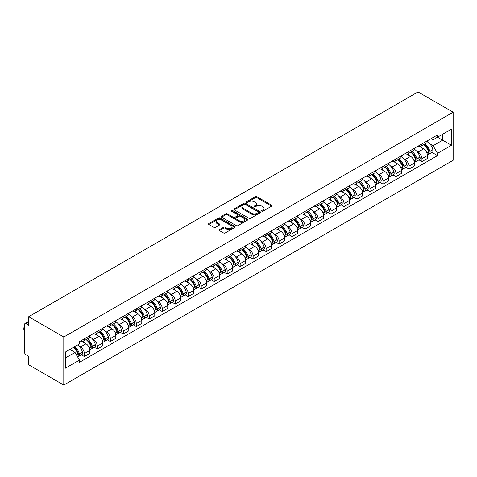 <?xml version="1.0" encoding="UTF-8"?>
<svg xmlns="http://www.w3.org/2000/svg" width="477" height="477" viewBox="0 0 477 477"><rect width="100%" height="100%" fill="white"/><g stroke="black" fill="none" stroke-linecap="round" stroke-linejoin="round"><path stroke-width="0.72" d="M261.825 211.174A0.811 0.465 0 0 0 262.97 211.174L271.651 206.159A1.157 0.668 0 0 0 271.985 205.688A1.157 0.668 0 0 0 271.651 205.217L256.942 196.727A1.157 0.668 0 0 0 255.308 196.727L246.627 201.735A0.811 0.465 0 0 0 246.394 202.069A0.811 0.465 0 0 0 246.627 202.397A0.811 0.465 0 0 0 247.772 202.397L248.899 201.747A3.697 2.135 0 0 1 254.128 201.747L255.35 202.457A3.697 2.135 0 0 1 256.435 203.965A3.697 2.135 0 0 1 255.35 205.474L254.229 206.124A0.811 0.465 0 0 0 253.991 206.458A0.811 0.465 0 0 0 254.229 206.785A0.811 0.465 0 0 0 255.374 206.785L256.495 206.136A3.697 2.135 0 0 1 261.724 206.136L262.946 206.845A3.697 2.135 0 0 1 264.031 208.354A3.697 2.135 0 0 1 262.946 209.862L261.825 210.512A0.811 0.465 0 0 0 261.587 210.84A0.811 0.465 0 0 0 261.825 211.174L261.825 210.512M219.444 229.652A1.157 0.668 0 0 0 219.104 230.123A1.157 0.668 0 0 0 219.444 230.594L223.57 232.973A1.157 0.668 0 0 0 225.204 232.973L234.845 227.41A1.157 0.668 0 0 0 235.185 226.939A1.157 0.668 0 0 0 234.845 226.468L220.141 217.977A1.157 0.668 0 0 0 218.508 217.977L208.866 223.54A1.157 0.668 0 0 0 208.527 224.011A1.157 0.668 0 0 0 208.866 224.482L213.851 227.362A1.157 0.668 0 0 0 215.485 227.362L219.611 224.977A1.157 0.668 0 0 0 219.945 224.506A1.157 0.668 0 0 0 219.611 224.035L217.136 222.61A3.089 1.783 0 0 1 216.23 221.346A3.089 1.783 0 0 1 218.138 219.7A3.089 1.783 0 0 1 221.507 220.088L231.19 225.675A3.089 1.783 0 0 1 232.096 226.939A3.089 1.783 0 0 1 230.188 228.584A3.089 1.783 0 0 1 226.819 228.197L225.204 227.267A1.157 0.668 0 0 0 223.57 227.267L219.444 229.652L219.444 230.594L223.57 228.227L223.57 227.267M63.793 337.006L28.674 316.728L418.025 91.936L453.15 112.214L63.793 337.006L63.793 385.064L453.15 160.272L453.15 112.214M248.976 218.305A1.157 0.668 0 0 0 250.61 218.305L260.251 212.742A1.157 0.668 0 0 0 260.591 212.271A1.157 0.668 0 0 0 260.251 211.794L245.548 203.303A1.157 0.668 0 0 0 243.914 203.303L234.273 208.872A1.157 0.668 0 0 0 233.933 209.343A1.157 0.668 0 0 0 234.273 209.814L248.976 218.305M231.78 211.347A0.811 0.465 0 0 1 232.597 211.46L232.597 210.5L247.551 219.134A1.157 0.668 0 0 1 247.885 219.605A1.157 0.668 0 0 1 247.551 220.076L237.91 225.639A1.157 0.668 0 0 1 236.276 225.639L221.566 217.148L221.566 216.206A1.157 0.668 0 0 0 221.233 216.677A1.157 0.668 0 0 0 221.566 217.148M221.566 216.206L225.693 213.827A1.157 0.668 0 0 1 227.326 213.827L233.295 217.268A1.157 0.668 0 0 0 234.928 217.268L237.665 215.687A1.157 0.668 0 0 0 237.999 215.216A1.157 0.668 0 0 0 237.665 214.745L231.452 211.162A0.811 0.465 0 0 1 231.22 210.828A0.811 0.465 0 0 1 231.715 210.399A0.811 0.465 0 0 1 232.597 210.5M28.674 316.728L28.674 325.236L26.092 323.746A2.355 1.359 -120 0 0 24.911 323.627A2.355 1.359 -120 0 0 24.428 324.706L24.428 351.907A2.355 1.359 -120 0 0 26.092 354.787L28.674 356.277L28.674 364.786L63.793 385.064M421.936 143.929A5.414 3.124 60 0 1 420.815 146.361L426.313 143.189A5.414 3.124 -120 0 0 427.434 140.763M416.725 151.251L418.108 152.05A5.414 3.124 60 0 1 421.936 158.686L427.434 155.514A5.414 3.124 -120 0 0 423.606 148.884L419.671 146.612M427.434 155.514L427.434 158.442L421.936 161.614L418.961 159.896M420.815 146.361A5.414 3.124 60 0 1 418.15 146.117M421.936 158.686L421.936 161.614M408.956 151.43A5.414 3.124 60 0 1 407.835 153.856L413.326 150.684A5.414 3.124 -120 0 0 414.447 148.258M405.975 167.391L408.956 169.114L414.447 165.942L414.447 163.009A5.414 3.124 -120 0 0 410.619 156.378L406.684 154.107M407.835 153.856A5.414 3.124 60 0 1 405.17 153.612M403.739 158.752L405.128 159.551A5.414 3.124 60 0 1 408.956 166.181L408.956 169.114M395.97 158.924A5.414 3.124 60 0 1 394.849 161.357L400.34 158.185A5.414 3.124 -120 0 0 401.461 155.752M392.988 174.886L395.97 176.609L401.461 173.437L401.461 170.504A5.414 3.124 -120 0 0 397.633 163.873L393.704 161.602M394.849 161.357A5.414 3.124 60 0 1 392.183 161.113M390.758 166.246L392.142 167.045A5.414 3.124 60 0 1 395.97 173.676L395.97 176.609M382.983 166.419A5.414 3.124 60 0 1 381.862 168.852L387.36 165.68A5.414 3.124 -120 0 0 388.481 163.247M380.008 182.387L382.983 184.104L388.481 180.932L388.481 177.999A5.414 3.124 -120 0 0 384.653 171.368L380.718 169.102M381.862 168.852A5.414 3.124 60 0 1 379.197 168.608M377.772 173.741L379.155 174.54A5.414 3.124 60 0 1 382.983 181.171L382.983 184.104M370.003 173.914A5.414 3.124 60 0 1 368.882 176.347L374.373 173.175A5.414 3.124 -120 0 0 375.494 170.748M367.022 189.882L370.003 191.599L375.494 188.427L375.494 185.499A5.414 3.124 -120 0 0 371.666 178.869L367.737 176.597M368.882 176.347A5.414 3.124 60 0 1 366.217 176.102M364.786 181.236L366.175 182.035A5.414 3.124 60 0 1 370.003 188.671L370.003 191.599M357.017 181.415A5.414 3.124 60 0 1 355.896 183.842L361.387 180.67A5.414 3.124 -120 0 0 362.514 178.243M354.041 197.377L357.017 199.094L362.514 195.928L362.514 192.994A5.414 3.124 -120 0 0 358.68 186.364L354.751 184.092M355.896 183.842A5.414 3.124 60 0 1 353.23 183.597M351.805 188.737L353.189 189.536A5.414 3.124 60 0 1 357.017 196.166L357.017 199.094M344.036 188.91A5.414 3.124 60 0 1 342.915 191.343L348.407 188.171A5.414 3.124 -120 0 0 349.528 185.738M341.055 204.871L344.036 206.595L349.528 203.423L349.528 200.489A5.414 3.124 -120 0 0 345.7 193.859L341.765 191.587M342.915 191.343A5.414 3.124 60 0 1 340.25 191.098M338.819 196.232L340.208 197.031A5.414 3.124 60 0 1 344.036 203.661L344.036 206.595M331.05 196.405A5.414 3.124 60 0 1 329.929 198.837L335.42 195.665A5.414 3.124 -120 0 0 336.541 193.233M328.069 212.366L331.05 214.09L336.541 210.917L336.541 207.984A5.414 3.124 -120 0 0 332.713 201.354L328.784 199.088M329.929 198.837A5.414 3.124 60 0 1 327.264 198.593M325.839 203.727L327.222 204.526A5.414 3.124 60 0 1 331.05 211.156L331.05 214.09M318.064 203.9A5.414 3.124 60 0 1 316.943 206.332L322.44 203.16A5.414 3.124 -120 0 0 323.561 200.728M315.088 219.867L318.064 221.584L323.561 218.412L323.561 215.485A5.414 3.124 -120 0 0 319.733 208.848L315.798 206.583M316.943 206.332A5.414 3.124 60 0 1 314.277 206.088M312.852 211.222L314.236 212.021A5.414 3.124 60 0 1 318.064 218.657L318.064 221.584M305.083 211.4A5.414 3.124 60 0 1 303.962 213.827L309.454 210.655A5.414 3.124 -120 0 0 310.575 208.228M302.102 227.362L305.083 229.079L310.575 225.913L310.575 222.98A5.414 3.124 -120 0 0 306.747 216.349L302.817 214.078M303.962 213.827A5.414 3.124 60 0 1 301.297 213.583M299.866 218.722L301.255 219.521A5.414 3.124 60 0 1 305.083 226.152L305.083 229.079M292.097 218.895A5.414 3.124 60 0 1 290.976 221.322L296.467 218.156A5.414 3.124 -120 0 0 297.588 215.723M289.122 234.857L292.097 236.58L297.588 233.408L297.588 230.474A5.414 3.124 -120 0 0 293.76 223.844L289.831 221.572M290.976 221.322A5.414 3.124 60 0 1 288.311 221.078M286.886 226.217L288.269 227.016A5.414 3.124 60 0 1 292.097 233.647L292.097 236.58M279.111 226.39A5.414 3.124 60 0 1 277.99 228.823L283.487 225.651A5.414 3.124 -120 0 0 284.608 223.218M276.135 242.352L279.117 244.075L284.608 240.903L284.608 237.969A5.414 3.124 -120 0 0 280.78 231.339L276.845 229.067M277.99 228.823A5.414 3.124 60 0 1 275.324 228.578M273.899 233.712L275.283 234.511A5.414 3.124 60 0 1 279.117 241.141L279.117 244.075M266.13 233.885A5.414 3.124 60 0 1 265.009 236.318L270.501 233.146A5.414 3.124 -120 0 0 271.622 230.713M263.149 249.853L266.13 251.57L271.622 248.398L271.622 245.47A5.414 3.124 -120 0 0 267.794 238.834L263.864 236.568M265.009 236.318A5.414 3.124 60 0 1 262.344 236.073M260.913 241.207L262.302 242.006A5.414 3.124 60 0 1 266.13 248.642L266.13 251.57M253.144 241.386A5.414 3.124 60 0 1 252.023 243.813L257.52 240.641A5.414 3.124 -120 0 0 258.641 238.214M250.169 257.347L253.144 259.065L258.641 255.893L258.641 252.965A5.414 3.124 -120 0 0 254.807 246.335L250.878 244.063M252.023 243.813A5.414 3.124 60 0 1 249.358 243.568M247.933 248.702L249.316 249.507A5.414 3.124 60 0 1 253.144 256.137L253.144 259.065M240.164 248.881A5.414 3.124 60 0 1 239.043 251.307L244.534 248.141A5.414 3.124 -120 0 0 245.655 245.709M237.182 264.842L240.164 266.565L245.655 263.393L245.655 260.46A5.414 3.124 -120 0 0 241.827 253.83L237.892 251.558M239.043 251.307A5.414 3.124 60 0 1 236.377 251.063M234.946 256.203L236.336 257.002A5.414 3.124 60 0 1 240.164 263.632L240.164 266.565M227.177 256.376A5.414 3.124 60 0 1 226.056 258.808L231.548 255.636A5.414 3.124 -120 0 0 232.669 253.204M224.196 272.337L227.177 274.06L232.669 270.888L232.669 267.955A5.414 3.124 -120 0 0 228.841 261.324L224.911 259.053M226.056 258.808A5.414 3.124 60 0 1 223.391 258.564M221.966 263.698L223.349 264.496A5.414 3.124 60 0 1 227.177 271.127L227.177 274.06M214.191 263.87A5.414 3.124 60 0 1 213.07 266.303L218.567 263.131A5.414 3.124 -120 0 0 219.688 260.698M211.216 279.838L214.191 281.555L219.688 278.383L219.688 275.456A5.414 3.124 -120 0 0 215.86 268.819L211.925 266.554M213.07 266.303A5.414 3.124 60 0 1 210.405 266.059M208.98 271.192L210.363 271.991A5.414 3.124 60 0 1 214.191 278.622L214.191 281.555M201.211 271.365A5.414 3.124 60 0 1 200.09 273.798L205.581 270.626A5.414 3.124 -120 0 0 206.702 268.199M198.229 287.333L201.211 289.05L206.702 285.878L206.702 282.95A5.414 3.124 -120 0 0 202.874 276.32L198.945 274.048M200.09 273.798A5.414 3.124 60 0 1 197.424 273.554M195.993 278.687L197.383 279.492A5.414 3.124 60 0 1 201.211 286.122L201.211 289.05M188.224 278.866A5.414 3.124 60 0 1 187.103 281.293L192.595 278.121A5.414 3.124 -120 0 0 193.716 275.694M185.249 294.828L188.224 296.551L193.716 293.379L193.716 290.445A5.414 3.124 -120 0 0 189.888 283.815L185.958 281.543M187.103 281.293A5.414 3.124 60 0 1 184.438 281.048M183.013 286.188L184.396 286.987A5.414 3.124 60 0 1 188.224 293.617L188.224 296.551M175.244 286.361A5.414 3.124 60 0 1 174.117 288.794L179.614 285.622A5.414 3.124 -120 0 0 180.735 283.189M172.263 302.323L175.244 304.046L180.735 300.874L180.735 297.94A5.414 3.124 -120 0 0 176.907 291.31L172.972 289.038M174.117 288.794A5.414 3.124 60 0 1 171.452 288.549M170.027 293.683L171.41 294.482A5.414 3.124 60 0 1 175.244 301.112L175.244 304.046M162.258 293.856A5.414 3.124 60 0 1 161.137 296.289L166.628 293.116A5.414 3.124 -120 0 0 167.749 290.684M159.276 309.823L162.258 311.541L167.749 308.369L167.749 305.435A5.414 3.124 -120 0 0 163.921 298.805L159.992 296.539M161.137 296.289A5.414 3.124 60 0 1 158.471 296.044M157.046 301.178L158.43 301.977A5.414 3.124 60 0 1 162.258 308.607L162.258 311.541M149.271 301.351A5.414 3.124 60 0 1 148.15 303.783L153.648 300.611A5.414 3.124 -120 0 0 154.769 298.185M146.296 317.318L149.271 319.035L154.769 315.863L154.769 312.936A5.414 3.124 -120 0 0 150.941 306.306L147.005 304.034M148.15 303.783A5.414 3.124 60 0 1 145.485 303.539M144.06 308.673L145.443 309.472A5.414 3.124 60 0 1 149.271 316.108L149.271 319.035M136.291 308.852A5.414 3.124 60 0 1 135.17 311.278L140.661 308.106A5.414 3.124 -120 0 0 141.782 305.679M133.31 324.813L136.291 326.536L141.782 323.364L141.782 320.431A5.414 3.124 -120 0 0 137.954 313.8L134.019 311.529M135.17 311.278A5.414 3.124 60 0 1 132.505 311.034M131.074 316.173L132.463 316.972A5.414 3.124 60 0 1 136.291 323.603L136.291 326.536M123.304 316.346A5.414 3.124 60 0 1 122.184 318.779L127.675 315.607A5.414 3.124 -120 0 0 128.796 313.174M120.323 332.308L123.304 334.031L128.796 330.859L128.796 327.926A5.414 3.124 -120 0 0 124.968 321.295L121.039 319.024M122.184 318.779A5.414 3.124 60 0 1 119.518 318.535M118.093 323.668L119.477 324.467A5.414 3.124 60 0 1 123.304 331.098L123.304 334.031M110.318 323.841A5.414 3.124 60 0 1 109.197 326.274L114.695 323.102A5.414 3.124 -120 0 0 115.816 320.669M107.343 339.809L110.318 341.526L115.816 338.354L115.816 335.42A5.414 3.124 -120 0 0 111.988 328.79L108.052 326.524M109.197 326.274A5.414 3.124 60 0 1 106.532 326.029M105.107 331.163L106.49 331.962A5.414 3.124 60 0 1 110.318 338.592L110.318 341.526M97.338 331.336A5.414 3.124 60 0 1 96.217 333.769L101.708 330.597A5.414 3.124 -120 0 0 102.829 328.164M94.357 347.304L97.338 349.021L102.829 345.849L102.829 342.921A5.414 3.124 -120 0 0 99.001 336.291L95.072 334.019M96.217 333.769A5.414 3.124 60 0 1 93.552 333.524M92.121 338.658L93.51 339.457A5.414 3.124 60 0 1 97.338 346.093L97.338 349.021M84.351 338.837A5.414 3.124 60 0 1 83.231 341.264L88.722 338.092A5.414 3.124 -120 0 0 89.843 335.665M81.376 354.799L84.351 356.516L89.849 353.35L89.849 350.416A5.414 3.124 -120 0 0 86.015 343.786L82.086 341.514M83.231 341.264A5.414 3.124 60 0 1 80.565 341.019M79.14 346.159L80.524 346.958A5.414 3.124 60 0 1 84.351 353.588L84.351 356.516M431.136 138.622L433.092 139.749L451.486 129.13L442.662 134.228L442.662 140.184L433.092 145.712L429.711 143.756M65.462 357.959L75.032 352.431L79.444 360.075L65.462 368.149L65.462 352.002L79.444 343.929L79.444 341.669L437.504 134.943L437.504 137.203L451.486 145.276L437.504 153.35L433.092 145.712M451.486 129.13L451.486 145.276M79.444 360.075L79.444 362.335L437.504 155.609L437.504 153.35M75.032 352.431L69.869 349.456M431.941 152.401L437.504 155.609M262.147 211.287L262.946 210.822A3.697 2.135 0 0 0 264.031 209.314L264.031 208.354M256.435 203.965L256.435 204.925A3.697 2.135 0 0 1 255.35 206.44L254.551 206.899M271.634 206.171L256.942 197.687A1.157 0.668 0 0 0 255.308 197.687L246.955 202.51M260.239 212.748L245.548 204.269A1.157 0.668 0 0 0 243.914 204.269L234.29 209.826M258.212 212.599A0.811 0.465 0 0 0 258.445 212.271A0.811 0.465 0 0 0 258.212 211.937L245.303 204.484A0.811 0.465 0 0 0 244.158 204.484L242.972 205.17A3.697 2.135 0 0 0 241.893 206.678A3.697 2.135 0 0 0 242.972 208.187L251.796 213.285A3.697 2.135 0 0 0 257.025 213.285L258.212 212.599L258.212 213.559A0.811 0.465 0 0 0 258.445 213.231L258.445 212.271M241.893 206.678L241.893 207.638A3.697 2.135 0 0 0 242.972 209.147L242.972 208.187M258.212 213.559L257.025 214.245A3.697 2.135 0 0 1 251.796 214.245L242.972 209.147M221.584 217.16L225.693 214.787L225.693 213.827M237.999 215.216L237.999 216.176A1.157 0.668 0 0 1 237.665 216.647L234.928 218.227A1.157 0.668 0 0 1 233.295 218.227L227.326 214.787A1.157 0.668 0 0 0 225.693 214.787M232.597 211.46L247.533 220.082M239.484 220.839A3.089 1.783 0 0 0 242.847 221.227A3.089 1.783 0 0 0 244.755 219.581A3.089 1.783 0 0 0 243.854 218.317L240.444 216.349A1.157 0.668 0 0 0 238.804 216.349L236.067 217.929A1.157 0.668 0 0 0 235.733 218.4A1.157 0.668 0 0 0 236.067 218.871L239.484 220.839L239.484 221.799A3.089 1.783 0 0 0 242.847 222.187A3.089 1.783 0 0 0 244.755 220.541L244.755 219.581M235.733 218.4L235.733 219.36A1.157 0.668 0 0 0 236.067 219.831L236.067 218.871M239.484 221.799L236.067 219.831M232.096 226.939L232.096 227.899A3.089 1.783 0 0 1 230.188 229.544A3.089 1.783 0 0 1 226.819 229.163L225.204 228.227A1.157 0.668 0 0 0 223.57 228.227M216.23 221.346L216.23 222.312A3.089 1.783 0 0 0 217.136 223.57L217.136 222.61M219.593 224.989L217.136 223.57M234.845 226.468L234.845 227.41L220.141 218.937A1.157 0.668 0 0 0 218.508 218.937L208.878 224.494L208.866 223.54M423.981 144.537A7.417 4.281 60 0 1 424.017 144.555A7.417 4.281 60 0 1 428.901 151.209L428.942 151.364A1.443 0.835 60 0 1 428.716 152.497A1.443 0.835 60 0 1 428.68 152.515M423.659 144.722A8.944 5.164 60 0 1 428.573 152.103L428.614 152.258A2.969 1.717 60 0 1 428.149 154.59L427.41 155.019M428.656 153.934A2.969 1.717 -120 0 0 429.479 153.821A2.969 1.717 -120 0 0 429.95 151.489L429.902 151.334A8.944 5.164 -120 0 0 424.989 143.953M427.32 141.711A8.944 5.164 60 0 1 432.943 149.581L432.985 149.736A2.969 1.717 60 0 1 432.52 152.068L429.479 153.821M420.607 146.469A8.944 5.164 60 0 1 422.473 148.228M426.826 148.24L427.964 148.902M410.995 152.032A7.417 4.281 60 0 1 411.037 152.05A7.417 4.281 60 0 1 415.914 158.71L415.956 158.859A1.443 0.835 60 0 1 415.729 159.992A1.443 0.835 60 0 1 415.7 160.01M410.673 152.217A8.944 5.164 60 0 1 415.592 159.598L415.634 159.753A2.969 1.717 60 0 1 415.163 162.085L414.424 162.514M415.67 161.429A2.969 1.717 -120 0 0 416.493 161.315A2.969 1.717 -120 0 0 416.964 158.984L416.922 158.829A8.944 5.164 -120 0 0 412.003 151.447M414.334 149.206A8.944 5.164 60 0 1 419.957 157.076L420.004 157.231A2.969 1.717 60 0 1 419.533 159.562L416.493 161.315M407.62 153.964A8.944 5.164 60 0 1 409.493 155.729M413.839 155.74L414.978 156.396M398.015 159.527A7.417 4.281 60 0 1 398.051 159.551A7.417 4.281 60 0 1 402.928 166.205L402.976 166.36A1.443 0.835 60 0 1 402.749 167.487A1.443 0.835 60 0 1 402.713 167.505M397.687 159.717A8.944 5.164 60 0 1 402.606 167.093L402.648 167.248A2.969 1.717 60 0 1 402.183 169.585L401.443 170.009M402.689 168.924A2.969 1.717 -120 0 0 403.512 168.816A2.969 1.717 -120 0 0 403.983 166.479L403.936 166.33A8.944 5.164 -120 0 0 399.022 158.948M401.354 156.7A8.944 5.164 60 0 1 406.976 164.571L407.018 164.726A2.969 1.717 60 0 1 406.547 167.063L403.512 168.816M394.64 161.459A8.944 5.164 60 0 1 396.506 163.223M400.853 163.235L401.998 163.891M385.028 167.022A7.417 4.281 60 0 1 385.064 167.045A7.417 4.281 60 0 1 389.947 173.7L389.989 173.855A1.443 0.835 60 0 1 389.763 174.987A1.443 0.835 60 0 1 389.727 175.005M384.706 167.212A8.944 5.164 60 0 1 389.62 174.594L389.667 174.743A2.969 1.717 60 0 1 389.196 177.08L388.457 177.504M389.703 176.424A2.969 1.717 -120 0 0 390.526 176.311A2.969 1.717 -120 0 0 390.997 173.98L390.955 173.825A8.944 5.164 -120 0 0 386.036 166.443M388.367 164.201A8.944 5.164 60 0 1 393.99 172.072L394.032 172.221A2.969 1.717 60 0 1 393.567 174.558L390.526 176.311M381.654 168.953A8.944 5.164 60 0 1 383.52 170.718M387.873 170.73L389.011 171.392M372.048 174.522A7.417 4.281 60 0 1 372.084 174.54A7.417 4.281 60 0 1 376.961 181.194L377.009 181.349A1.443 0.835 60 0 1 376.776 182.482A1.443 0.835 60 0 1 376.747 182.5M371.72 174.707A8.944 5.164 60 0 1 376.639 182.089L376.681 182.244A2.969 1.717 60 0 1 376.21 184.575L375.471 185.004M376.723 183.919A2.969 1.717 -120 0 0 377.546 183.806A2.969 1.717 -120 0 0 378.011 181.475L377.969 181.32A8.944 5.164 -120 0 0 373.056 173.938M375.381 171.696A8.944 5.164 60 0 1 381.01 179.567L381.051 179.722A2.969 1.717 60 0 1 380.58 182.053L377.546 183.806M368.667 176.448A8.944 5.164 60 0 1 370.54 178.213M374.886 178.225L376.031 178.887M359.062 182.017A7.417 4.281 60 0 1 359.098 182.035A7.417 4.281 60 0 1 363.981 188.689L364.023 188.844A1.443 0.835 60 0 1 363.796 189.977A1.443 0.835 60 0 1 363.76 189.995M358.74 182.202A8.944 5.164 60 0 1 363.653 189.584L363.695 189.739A2.969 1.717 60 0 1 363.23 192.07L362.49 192.499M363.736 191.414A2.969 1.717 -120 0 0 364.559 191.301A2.969 1.717 -120 0 0 365.03 188.97L364.983 188.814A8.944 5.164 -120 0 0 360.069 181.433M362.401 179.191A8.944 5.164 60 0 1 368.023 187.062L368.065 187.217A2.969 1.717 60 0 1 367.6 189.548L364.559 191.301M355.687 183.949A8.944 5.164 60 0 1 357.553 185.708M361.906 185.726L363.045 186.382M346.075 189.512A7.417 4.281 60 0 1 346.117 189.536A7.417 4.281 60 0 1 350.994 196.19L351.036 196.339A1.443 0.835 60 0 1 350.81 197.472A1.443 0.835 60 0 1 350.78 197.49M345.753 189.697A8.944 5.164 60 0 1 350.667 197.079L350.714 197.234A2.969 1.717 60 0 1 350.243 199.571L349.504 199.994M350.75 198.909A2.969 1.717 -120 0 0 351.573 198.802A2.969 1.717 -120 0 0 352.044 196.464L352.002 196.309A8.944 5.164 -120 0 0 347.083 188.934M349.414 186.686A8.944 5.164 60 0 1 355.037 194.556L355.085 194.711A2.969 1.717 60 0 1 354.614 197.043L351.573 198.802M342.701 191.444A8.944 5.164 60 0 1 344.573 193.209M348.92 193.221L350.058 193.877M333.095 197.007A7.417 4.281 60 0 1 333.131 197.031A7.417 4.281 60 0 1 338.008 203.685L338.056 203.84A1.443 0.835 60 0 1 337.823 204.973A1.443 0.835 60 0 1 337.794 204.985M332.767 197.198A8.944 5.164 60 0 1 337.686 204.579L337.728 204.728A2.969 1.717 60 0 1 337.257 207.066L336.518 207.489M337.77 206.41A2.969 1.717 -120 0 0 338.592 206.297A2.969 1.717 -120 0 0 339.064 203.959L339.016 203.81A8.944 5.164 -120 0 0 334.103 196.429M336.428 194.187A8.944 5.164 60 0 1 342.057 202.057L342.098 202.206A2.969 1.717 60 0 1 341.627 204.544L338.592 206.297M329.72 198.939A8.944 5.164 60 0 1 331.587 200.704M335.933 200.716L337.078 201.372M320.109 204.508A7.417 4.281 60 0 1 320.145 204.526A7.417 4.281 60 0 1 325.028 211.18L325.07 211.335A1.443 0.835 60 0 1 324.843 212.468A1.443 0.835 60 0 1 324.807 212.486M319.787 204.693A8.944 5.164 60 0 1 324.7 212.074L324.748 212.229A2.969 1.717 60 0 1 324.277 214.561L323.537 214.99M324.783 213.905A2.969 1.717 -120 0 0 325.606 213.791A2.969 1.717 -120 0 0 326.077 211.46L326.035 211.305A8.944 5.164 -120 0 0 321.116 203.923M323.448 201.682A8.944 5.164 60 0 1 329.07 209.552L329.112 209.707A2.969 1.717 60 0 1 328.647 212.038L325.606 213.791M316.734 206.434A8.944 5.164 60 0 1 318.6 208.199M322.953 208.21L324.092 208.872M307.122 212.003A7.417 4.281 60 0 1 307.164 212.021A7.417 4.281 60 0 1 312.041 218.675L312.083 218.83A1.443 0.835 60 0 1 311.857 219.963A1.443 0.835 60 0 1 311.827 219.98M306.8 212.187A8.944 5.164 60 0 1 311.719 219.569L311.761 219.724A2.969 1.717 60 0 1 311.29 222.055L310.551 222.485M311.797 221.4A2.969 1.717 -120 0 0 312.626 221.286A2.969 1.717 -120 0 0 313.091 218.955L313.049 218.8A8.944 5.164 -120 0 0 308.13 211.418M310.461 209.176A8.944 5.164 60 0 1 316.084 217.047L316.132 217.202A2.969 1.717 60 0 1 315.661 219.533L312.626 221.286M303.748 213.934A8.944 5.164 60 0 1 305.62 215.693M309.967 215.711L311.105 216.367M294.142 219.498A7.417 4.281 60 0 1 294.178 219.521A7.417 4.281 60 0 1 299.055 226.176L299.103 226.325A1.443 0.835 60 0 1 298.876 227.457A1.443 0.835 60 0 1 298.84 227.475M293.814 219.682A8.944 5.164 60 0 1 298.733 227.064L298.775 227.219A2.969 1.717 60 0 1 298.31 229.556L297.57 229.98M298.817 228.894A2.969 1.717 -120 0 0 299.639 228.787A2.969 1.717 -120 0 0 300.111 226.45L300.063 226.295A8.944 5.164 -120 0 0 295.15 218.913M297.481 216.671A8.944 5.164 60 0 1 303.104 224.542L303.145 224.697A2.969 1.717 60 0 1 302.674 227.028L299.639 228.787M290.767 221.429A8.944 5.164 60 0 1 292.634 223.194M296.986 223.206L298.125 223.862M281.156 226.992A7.417 4.281 60 0 1 281.197 227.016A7.417 4.281 60 0 1 286.075 233.67L286.117 233.825A1.443 0.835 60 0 1 285.89 234.958A1.443 0.835 60 0 1 285.86 234.97M280.834 227.183A8.944 5.164 60 0 1 285.747 234.565L285.795 234.714A2.969 1.717 60 0 1 285.324 237.051L284.584 237.474M285.83 236.395A2.969 1.717 -120 0 0 286.653 236.282A2.969 1.717 -120 0 0 287.124 233.945L287.082 233.796A8.944 5.164 -120 0 0 282.163 226.414M284.495 224.172A8.944 5.164 60 0 1 290.117 232.037L290.165 232.192A2.969 1.717 60 0 1 289.694 234.529L286.653 236.282M277.781 228.924A8.944 5.164 60 0 1 279.647 230.689M284 230.701L285.139 231.357M268.175 234.493A7.417 4.281 60 0 1 268.211 234.511A7.417 4.281 60 0 1 273.088 241.165L273.136 241.32A1.443 0.835 60 0 1 272.904 242.453A1.443 0.835 60 0 1 272.874 242.471M267.847 234.678A8.944 5.164 60 0 1 272.766 242.06L272.808 242.215A2.969 1.717 60 0 1 272.337 244.546L271.598 244.975M272.85 243.89A2.969 1.717 -120 0 0 273.673 243.777A2.969 1.717 -120 0 0 274.138 241.445L274.096 241.29A8.944 5.164 -120 0 0 269.183 233.909M271.508 231.667A8.944 5.164 60 0 1 277.137 239.537L277.179 239.687A2.969 1.717 60 0 1 276.708 242.024L273.673 243.777M264.795 236.419A8.944 5.164 60 0 1 266.667 238.184M271.014 238.196L272.158 238.858M255.189 241.988A7.417 4.281 60 0 1 255.225 242.006A7.417 4.281 60 0 1 260.108 248.66L260.15 248.815A1.443 0.835 60 0 1 259.923 249.948A1.443 0.835 60 0 1 259.887 249.966M254.867 242.173A8.944 5.164 60 0 1 259.78 249.554L259.822 249.709A2.969 1.717 60 0 1 259.357 252.041L258.617 252.47M259.864 251.385A2.969 1.717 -120 0 0 260.686 251.272A2.969 1.717 -120 0 0 261.157 248.94L261.11 248.785A8.944 5.164 -120 0 0 256.197 241.404M258.528 239.162A8.944 5.164 60 0 1 264.151 247.032L264.192 247.187A2.969 1.717 60 0 1 263.727 249.519L260.686 251.272M251.814 243.92A8.944 5.164 60 0 1 253.681 245.679M258.033 245.691L259.172 246.353M242.203 249.483A7.417 4.281 60 0 1 242.244 249.507A7.417 4.281 60 0 1 247.122 256.161L247.164 256.31A1.443 0.835 60 0 1 246.937 257.443A1.443 0.835 60 0 1 246.907 257.461M241.881 249.668A8.944 5.164 60 0 1 246.794 257.049L246.842 257.204A2.969 1.717 60 0 1 246.37 259.536L245.631 259.965M246.877 258.88A2.969 1.717 -120 0 0 247.7 258.772A2.969 1.717 -120 0 0 248.171 256.435L248.129 256.28A8.944 5.164 -120 0 0 243.21 248.899M245.542 246.657A8.944 5.164 60 0 1 251.164 254.527L251.212 254.682A2.969 1.717 60 0 1 250.741 257.014L247.7 258.772M238.828 251.415A8.944 5.164 60 0 1 240.7 253.18M245.047 253.192L246.186 253.847M229.222 256.978A7.417 4.281 60 0 1 229.258 257.002A7.417 4.281 60 0 1 234.135 263.656L234.183 263.811A1.443 0.835 60 0 1 233.951 264.938A1.443 0.835 60 0 1 233.921 264.956M228.894 257.169A8.944 5.164 60 0 1 233.813 264.55L233.855 264.699A2.969 1.717 60 0 1 233.384 267.037L232.651 267.46M233.897 266.375A2.969 1.717 -120 0 0 234.72 266.267A2.969 1.717 -120 0 0 235.191 263.93L235.143 263.781A8.944 5.164 -120 0 0 230.23 256.399M232.555 254.158A8.944 5.164 60 0 1 238.184 262.022L238.226 262.177A2.969 1.717 60 0 1 237.755 264.514L234.72 266.267M225.848 258.91A8.944 5.164 60 0 1 227.714 260.675M232.06 260.686L233.205 261.342M216.236 264.473A7.417 4.281 60 0 1 216.272 264.496A7.417 4.281 60 0 1 221.155 271.151L221.197 271.306A1.443 0.835 60 0 1 220.97 272.439A1.443 0.835 60 0 1 220.934 272.456M215.914 264.663A8.944 5.164 60 0 1 220.827 272.045L220.875 272.2A2.969 1.717 60 0 1 220.404 274.531L219.664 274.955M220.911 273.876A2.969 1.717 -120 0 0 221.733 273.762A2.969 1.717 -120 0 0 222.204 271.431L222.163 271.276A8.944 5.164 -120 0 0 217.244 263.894M219.575 261.652A8.944 5.164 60 0 1 225.198 269.523L225.239 269.672A2.969 1.717 60 0 1 224.774 272.009L221.733 273.762M212.861 266.404A8.944 5.164 60 0 1 214.728 268.169M219.08 268.181L220.219 268.843M203.256 271.973A7.417 4.281 60 0 1 203.291 271.991A7.417 4.281 60 0 1 208.169 278.646L208.21 278.801A1.443 0.835 60 0 1 207.984 279.933A1.443 0.835 60 0 1 207.954 279.951M202.928 272.158A8.944 5.164 60 0 1 207.847 279.54L207.889 279.695A2.969 1.717 60 0 1 207.417 282.026L206.678 282.456M207.924 281.37A2.969 1.717 -120 0 0 208.753 281.257A2.969 1.717 -120 0 0 209.218 278.926L209.176 278.771A8.944 5.164 -120 0 0 204.257 271.389M206.589 269.147A8.944 5.164 60 0 1 212.211 277.018L212.259 277.173A2.969 1.717 60 0 1 211.788 279.504L208.753 281.257M199.875 273.905A8.944 5.164 60 0 1 201.747 275.664M206.094 275.676L207.233 276.338M190.269 279.468A7.417 4.281 60 0 1 190.305 279.492A7.417 4.281 60 0 1 195.182 286.146L195.23 286.295A1.443 0.835 60 0 1 195.004 287.428A1.443 0.835 60 0 1 194.968 287.446M189.947 279.653A8.944 5.164 60 0 1 194.86 287.035L194.902 287.19A2.969 1.717 60 0 1 194.437 289.521L193.698 289.95M194.944 288.865A2.969 1.717 -120 0 0 195.767 288.752A2.969 1.717 -120 0 0 196.238 286.421L196.19 286.266A8.944 5.164 -120 0 0 191.277 278.884M193.608 276.642A8.944 5.164 60 0 1 199.231 284.513L199.273 284.668A2.969 1.717 60 0 1 198.802 286.999L195.767 288.752M186.895 281.4A8.944 5.164 60 0 1 188.761 283.165M193.113 283.177L194.252 283.833M177.283 286.963A7.417 4.281 60 0 1 177.325 286.987A7.417 4.281 60 0 1 182.202 293.641L182.244 293.796A1.443 0.835 60 0 1 182.017 294.923A1.443 0.835 60 0 1 181.987 294.941M176.961 287.154A8.944 5.164 60 0 1 181.874 294.53L181.922 294.685A2.969 1.717 60 0 1 181.451 297.022L180.711 297.445M181.958 296.36A2.969 1.717 -120 0 0 182.78 296.253A2.969 1.717 -120 0 0 183.251 293.915L183.21 293.766A8.944 5.164 -120 0 0 178.291 286.385M180.622 284.137A8.944 5.164 60 0 1 186.245 292.007L186.292 292.162A2.969 1.717 60 0 1 185.821 294.5L182.78 296.253M173.908 288.895A8.944 5.164 60 0 1 175.774 290.66M180.127 290.672L181.266 291.328M164.303 294.458A7.417 4.281 60 0 1 164.338 294.482A7.417 4.281 60 0 1 169.216 301.136L169.263 301.291A1.443 0.835 60 0 1 169.031 302.424A1.443 0.835 60 0 1 169.001 302.442M163.975 294.649A8.944 5.164 60 0 1 168.894 302.03L168.936 302.179A2.969 1.717 60 0 1 168.464 304.517L167.725 304.94M168.977 303.861A2.969 1.717 -120 0 0 169.8 303.748A2.969 1.717 -120 0 0 170.265 301.416L170.223 301.261A8.944 5.164 -120 0 0 165.31 293.88M167.636 291.638A8.944 5.164 60 0 1 173.264 299.508L173.306 299.657A2.969 1.717 60 0 1 172.835 301.995L169.8 303.748M160.928 296.39A8.944 5.164 60 0 1 162.794 298.155M167.141 298.167L168.286 298.829M151.316 301.959A7.417 4.281 60 0 1 151.352 301.977A7.417 4.281 60 0 1 156.235 308.631L156.277 308.786A1.443 0.835 60 0 1 156.051 309.919A1.443 0.835 60 0 1 156.015 309.937M150.994 302.144A8.944 5.164 60 0 1 155.907 309.525L155.949 309.68A2.969 1.717 60 0 1 155.484 312.012L154.745 312.441M155.991 311.356A2.969 1.717 -120 0 0 156.814 311.242A2.969 1.717 -120 0 0 157.285 308.911L157.237 308.756A8.944 5.164 -120 0 0 152.324 301.375M154.655 299.133A8.944 5.164 60 0 1 160.278 307.003L160.32 307.158A2.969 1.717 60 0 1 159.855 309.49L156.814 311.242M147.942 303.891A8.944 5.164 60 0 1 149.808 305.65M154.16 305.662L155.299 306.323M138.33 309.454A7.417 4.281 60 0 1 138.372 309.472A7.417 4.281 60 0 1 143.249 316.126L143.291 316.281A1.443 0.835 60 0 1 143.064 317.414A1.443 0.835 60 0 1 143.034 317.432M138.008 309.639A8.944 5.164 60 0 1 142.927 317.02L142.969 317.175A2.969 1.717 60 0 1 142.498 319.507L141.758 319.936M143.005 318.851A2.969 1.717 -120 0 0 143.827 318.737A2.969 1.717 -120 0 0 144.298 316.406L144.257 316.251A8.944 5.164 -120 0 0 139.338 308.869M141.669 306.628A8.944 5.164 60 0 1 147.292 314.498L147.339 314.653A2.969 1.717 60 0 1 146.868 316.984L143.827 318.737M134.955 311.386A8.944 5.164 60 0 1 136.827 313.151M141.174 313.162L142.313 313.818M125.35 316.949A7.417 4.281 60 0 1 125.385 316.972A7.417 4.281 60 0 1 130.263 323.627L130.31 323.782A1.443 0.835 60 0 1 130.084 324.909A1.443 0.835 60 0 1 130.048 324.926M125.022 317.139A8.944 5.164 60 0 1 129.941 324.515L129.982 324.67A2.969 1.717 60 0 1 129.517 327.007L128.778 327.431M130.024 326.346A2.969 1.717 -120 0 0 130.847 326.238A2.969 1.717 -120 0 0 131.318 323.901L131.27 323.746A8.944 5.164 -120 0 0 126.357 316.37M128.689 314.122A8.944 5.164 60 0 1 134.311 321.993L134.353 322.148A2.969 1.717 60 0 1 133.882 324.479L130.847 326.238M121.975 318.88A8.944 5.164 60 0 1 123.841 320.645M128.188 320.657L129.333 321.313M112.363 324.443A7.417 4.281 60 0 1 112.399 324.467A7.417 4.281 60 0 1 117.282 331.121L117.324 331.276A1.443 0.835 60 0 1 117.098 332.409A1.443 0.835 60 0 1 117.062 332.427M112.041 324.634A8.944 5.164 60 0 1 116.954 332.016L117.002 332.165A2.969 1.717 60 0 1 116.531 334.502L115.792 334.926M117.038 333.846A2.969 1.717 -120 0 0 117.861 333.733A2.969 1.717 -120 0 0 118.332 331.396L118.29 331.247A8.944 5.164 -120 0 0 113.371 323.865M115.702 321.623A8.944 5.164 60 0 1 121.325 329.494L121.367 329.643A2.969 1.717 60 0 1 120.902 331.98L117.861 333.733M108.989 326.375A8.944 5.164 60 0 1 110.855 328.14M115.207 328.152L116.346 328.814M99.383 331.944A7.417 4.281 60 0 1 99.419 331.962A7.417 4.281 60 0 1 104.296 338.616L104.338 338.771A1.443 0.835 60 0 1 104.111 339.904A1.443 0.835 60 0 1 104.081 339.922M99.055 332.129A8.944 5.164 60 0 1 103.974 339.511L104.016 339.666A2.969 1.717 60 0 1 103.545 341.997L102.805 342.426M104.058 341.341A2.969 1.717 -120 0 0 104.88 341.228A2.969 1.717 -120 0 0 105.345 338.897L105.304 338.742A8.944 5.164 -120 0 0 100.391 331.36M102.716 329.118A8.944 5.164 60 0 1 108.345 336.989L108.386 337.144A2.969 1.717 60 0 1 107.915 339.475L104.88 341.228M96.002 333.87A8.944 5.164 60 0 1 97.874 335.635M102.221 335.647L103.36 336.309M86.397 339.439A7.417 4.281 60 0 1 86.432 339.457A7.417 4.281 60 0 1 91.316 346.111L91.357 346.266A1.443 0.835 60 0 1 91.131 347.399A1.443 0.835 60 0 1 91.095 347.417M86.075 339.624A8.944 5.164 60 0 1 90.988 347.006L91.029 347.161A2.969 1.717 60 0 1 90.564 349.492L89.825 349.921M91.071 348.836A2.969 1.717 -120 0 0 91.894 348.723A2.969 1.717 -120 0 0 92.365 346.391L92.317 346.236A8.944 5.164 -120 0 0 87.404 338.855M89.736 336.613A8.944 5.164 60 0 1 95.358 344.483L95.4 344.638A2.969 1.717 60 0 1 94.929 346.97L91.894 348.723M83.022 341.371A8.944 5.164 60 0 1 84.888 343.13M89.241 343.148L90.38 343.804M73.81 347.178A7.417 4.281 60 0 1 78.329 353.612L78.371 353.761A1.443 0.835 60 0 1 78.145 354.894A1.443 0.835 60 0 1 78.115 354.912M73.434 347.399A8.944 5.164 60 0 1 78.001 354.5L78.049 354.655A2.969 1.717 60 0 1 77.638 356.951M78.085 356.331A2.969 1.717 -120 0 0 78.908 356.224A2.969 1.717 -120 0 0 79.379 353.886L79.337 353.731A8.944 5.164 -120 0 0 74.77 346.63M77.805 344.871A8.944 5.164 60 0 1 82.372 351.978L82.42 352.133A2.969 1.717 60 0 1 81.949 354.465L78.908 356.224M24.428 330.46A3.53 2.039 180 0 1 23.85 329.345L23.85 328.093A3.53 2.039 180 0 1 24.428 326.978M70.399 349.152A8.944 5.164 60 0 1 71.908 350.631M76.254 350.643L77.393 351.299M24.428 329.213A3.53 2.039 180 0 1 23.85 328.093M97.338 346.093L102.829 342.921M110.318 338.592L115.816 335.42M123.304 331.098L128.796 327.926M136.291 323.603L141.782 320.431M149.271 316.108L154.769 312.936M162.258 308.607L167.749 305.435M175.244 301.112L180.735 297.94M188.224 293.617L193.716 290.445M201.211 286.122L206.702 282.95M214.191 278.622L219.688 275.456M227.177 271.127L232.669 267.955M240.164 263.632L245.655 260.46M253.144 256.137L258.641 252.965M266.13 248.642L271.622 245.47M279.117 241.141L284.608 237.969M292.097 233.647L297.588 230.474M305.083 226.152L310.575 222.98M318.064 218.657L323.561 215.485M331.05 211.156L336.541 207.984M344.036 203.661L349.528 200.489M357.017 196.166L362.514 192.994M370.003 188.671L375.494 185.499M382.983 181.171L388.481 177.999M395.97 173.676L401.461 170.504M408.956 166.181L414.447 163.009M84.351 353.588L89.849 350.416M80.524 346.958L86.015 343.786M93.51 339.457L99.001 336.291M106.49 331.962L111.988 328.79M119.477 324.467L124.968 321.295M132.463 316.972L137.954 313.8M145.443 309.472L150.941 306.306M158.43 301.977L163.921 298.805M171.41 294.482L176.907 291.31M184.396 286.987L189.888 283.815M197.383 279.492L202.874 276.32M210.363 271.991L215.86 268.819M223.349 264.496L228.841 261.324M236.336 257.002L241.827 253.83M249.316 249.507L254.807 246.335M262.302 242.006L267.794 238.834M275.283 234.511L280.78 231.339M288.269 227.016L293.76 223.844M301.255 219.521L306.747 216.349M314.236 212.021L319.733 208.848M327.222 204.526L332.713 201.354M340.208 197.031L345.7 193.859M353.189 189.536L358.68 186.364M366.175 182.035L371.666 178.869M379.155 174.54L384.653 171.368M392.142 167.045L397.633 163.873M405.128 159.551L410.619 156.378M418.108 152.05L423.606 148.884M28.674 322.255L26.092 323.746M262.946 210.822L262.946 209.862M254.229 206.785L254.229 206.124M255.35 206.44L255.35 205.474M246.627 202.397L246.627 201.735M255.308 197.687L255.308 196.727M256.942 197.687L256.942 196.727M271.651 206.159L271.651 205.217M234.273 209.814L234.273 208.872M243.914 204.269L243.914 203.303M245.548 204.269L245.548 203.303M260.251 212.742L260.251 211.794M251.796 214.245L251.796 213.285M257.025 214.245L257.025 213.285M227.326 214.787L227.326 213.827M233.295 218.227L233.295 217.268M234.928 218.227L234.928 217.268M237.665 216.647L237.665 215.687M247.551 220.076L247.551 219.134M225.204 228.227L225.204 227.267M226.819 229.163L226.819 228.197M219.611 224.977L219.611 224.035M218.508 218.937L218.508 217.977M220.141 218.937L220.141 217.977M426.993 153.195L428.614 152.258M429.95 151.489L432.985 149.736M429.902 151.334L432.943 149.581M426.933 153.051L429.014 151.835M414.006 160.695L415.634 159.753M416.964 158.984L420.004 157.231M416.922 158.829L419.957 157.076M413.953 160.546L416.027 159.33M401.02 168.19L402.648 167.248M403.983 166.479L407.018 164.726M403.936 166.33L406.976 164.571M402.6 167.087L403.047 166.831M400.966 168.041L402.606 167.093M388.039 175.685L389.667 174.743M390.997 173.98L394.032 172.221M390.955 173.825L393.99 172.072M387.986 175.536L390.061 174.326M375.053 183.18L376.681 182.244M378.011 181.475L381.051 179.722M377.969 181.32L381.01 179.567M376.633 182.077L377.074 181.82M375 183.037L376.639 182.089M362.067 190.681L363.695 189.739M365.03 188.97L368.065 187.217M364.983 188.814L368.023 187.062M362.013 190.532L364.094 189.315M349.086 198.176L350.714 197.234M352.044 196.464L355.085 194.711M352.002 196.309L355.037 194.556M350.667 197.073L351.108 196.816M349.033 198.027L350.667 197.079M336.1 205.67L337.728 204.728M339.064 203.959L342.098 202.206M339.016 203.81L342.057 202.057M336.046 205.521L338.127 204.311M323.12 213.165L324.748 212.229M326.077 211.46L329.112 209.707M326.035 211.305L329.07 209.552M324.7 212.062L325.141 211.806M323.06 213.016L324.7 212.074M310.133 220.66L311.761 219.724M313.091 218.955L316.132 217.202M313.049 218.8L316.084 217.047M310.08 220.517L312.155 219.301M297.147 228.161L298.775 227.219M300.111 226.45L303.145 224.697M300.063 226.295L303.104 224.542M297.093 228.012L299.174 226.802M284.167 235.656L285.795 234.714M287.124 233.945L290.165 232.192M287.082 233.796L290.117 232.037M284.113 235.507L286.188 234.296M271.18 243.151L272.808 242.215M274.138 241.445L277.179 239.687M274.096 241.29L277.137 239.537M271.127 243.002L273.202 241.791M258.2 250.646L259.822 249.709M261.157 248.94L264.192 247.187M261.11 248.785L264.151 247.032M259.78 249.543L260.221 249.286M258.14 250.503L259.78 249.554M245.214 258.146L246.842 257.204M248.171 256.435L251.212 254.682M248.129 256.28L251.164 254.527M245.16 257.997L247.235 256.787M232.227 265.641L233.855 264.699M235.191 263.93L238.226 262.177M235.143 263.781L238.184 262.022M233.808 264.538L234.255 264.282M232.174 265.492L233.813 264.55M219.247 273.136L220.875 272.2M222.204 271.431L225.239 269.672M222.163 271.276L225.198 269.523M219.187 272.987L221.268 271.777M206.261 280.631L207.889 279.695M209.218 278.926L212.259 277.173M209.176 278.771L212.211 277.018M207.841 279.528L208.282 279.272M206.207 280.488L207.847 279.54M193.274 288.132L194.902 287.19M196.238 286.421L199.273 284.668M196.19 286.266L199.231 284.513M193.221 287.983L195.302 286.766M180.294 295.627L181.922 294.685M183.251 293.915L186.292 292.162M183.21 293.766L186.245 292.007M180.24 295.478L182.315 294.267M167.308 303.122L168.936 302.179M170.265 301.416L173.306 299.657M170.223 301.261L173.264 299.508M167.254 302.973L169.329 301.762M154.327 310.616L155.949 309.68M157.285 308.911L160.32 307.158M157.237 308.756L160.278 307.003M154.268 310.473L156.349 309.257M141.341 318.117L142.969 317.175M144.298 316.406L147.339 314.653M144.257 316.251L147.292 314.498M142.921 317.008L143.362 316.752M141.287 317.968L142.927 317.02M128.355 325.612L129.982 324.67M131.318 323.901L134.353 322.148M131.27 323.746L134.311 321.993M129.935 324.509L130.382 324.253M128.301 325.463L129.941 324.515M115.374 333.107L117.002 332.165M118.332 331.396L121.367 329.643M118.29 331.247L121.325 329.494M116.954 332.004L117.396 331.748M115.321 332.958L116.954 332.016M102.388 340.602L104.016 339.666M105.345 338.897L108.386 337.144M105.304 338.742L108.345 336.989M103.968 339.499L104.409 339.242M102.334 340.459L103.974 339.511M89.402 348.097L91.029 347.161M92.365 346.391L95.4 344.638M92.317 346.236L95.358 344.483M90.988 346.994L91.429 346.737M89.348 347.954L90.988 347.006M76.749 355.407L78.049 354.655M79.379 353.886L82.42 352.133M79.337 353.731L82.372 351.978M76.672 355.276L78.443 354.238M24.911 323.627L28.674 321.462"/></g></svg>

